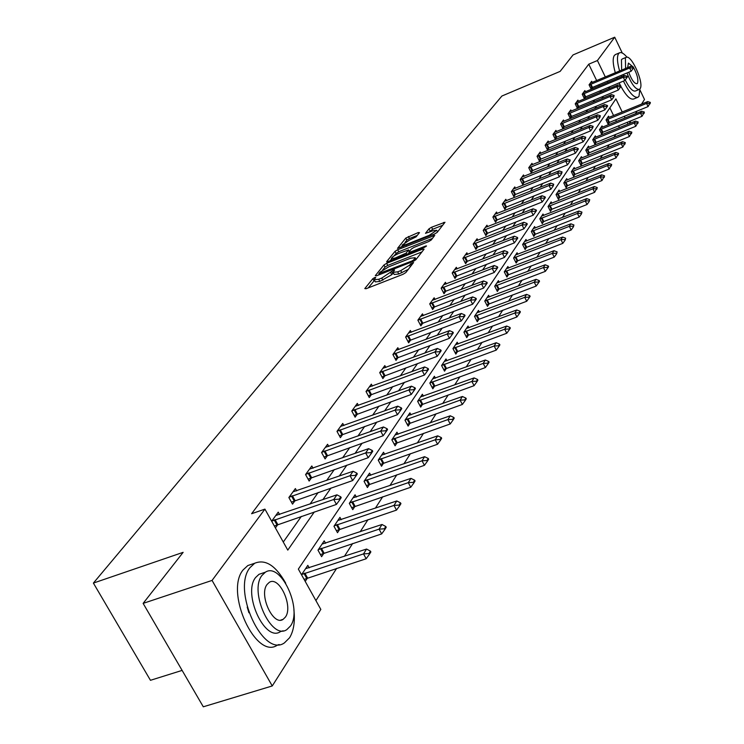 <?xml version="1.0" encoding="UTF-8"?>
<svg xmlns="http://www.w3.org/2000/svg" width="744" height="744" viewBox="0 0 744 744"><rect width="100%" height="100%" fill="white"/><g stroke="black" fill="none" stroke-linecap="round" stroke-linejoin="round"><path stroke-width="1.12" d="M374.753 277.503L372.818 278.702L364.793 288.588L366.067 288.737L403.043 274.294L405.843 272.555L413.58 262.558L410.623 263.869L409.637 265.134L400.756 270.649L397.677 271.848L393.074 272.341L394.571 270.016L393.567 270.118L381.756 278.089L378.705 279.279L374.186 279.753L375.739 277.4L374.753 277.503M374.502 280.349L368.215 287.9M393.381 272.927L391.744 274.722L390.628 272.583M248.915 612.749L247.194 607.085M419.486 232.63L418.212 232.565L405.787 238.089L397.538 248.357L434.496 234.053L437.156 232.416L444.996 222.261L431.585 227.227L428.963 228.845L425.503 233.318L432.878 230.761L436.691 230.277L429.316 235.29L405.917 244.59L402.206 245.046L409.591 240.033L416.091 236.871L419.486 232.63M622.216 111.991L615.902 98.896L298.353 569.095L320.831 609.42L272.257 685.949L203.298 706.8L143.127 603.384L183.136 552.346L93.391 583.082L501.902 96.023L560.139 71.387L573.047 54.926L614.711 37.2L622.282 53.029M143.127 603.384L212.068 580.422L264.92 509.119L287.779 550.114L314.303 511.974M596.651 80.538L588.755 64.189L251.602 513.732L264.92 509.119M588.755 64.189L597.413 60.534L614.711 37.2M386.657 263.32L383.951 264.994L375.292 275.652L376.566 275.782L413.097 261.432L415.849 259.721L424.099 249.156L422.759 249.073L386.657 263.32L387.754 265.413L385.039 267.087L382.732 269.951M386.648 261.665L395.036 251.333L397.696 249.696L434.766 235.374L431.26 239.968L428.581 241.623L413.971 247.408L411.283 249.073L408.828 252.263L410.251 252.095L425.531 246.059L426.545 245.939L424.573 247.287L386.861 262.055M93.391 583.082L150.455 680.304L182.122 670.4M283.278 542.041L301.339 516.401M310.006 504.079L318.181 492.472M326.644 480.457L334.335 469.548M342.593 457.811L349.82 447.544M357.901 436.077L364.7 426.424M372.595 415.217L378.994 406.122M386.713 395.157L392.739 386.601M400.291 375.878L405.973 367.815M413.366 357.315L418.714 349.717M425.949 339.431L430.99 332.28M438.086 322.208L442.838 315.456M449.795 305.579L454.268 299.228M461.085 289.546L465.307 283.548M471.994 274.052L475.974 268.407M482.531 259.089L486.288 253.76M492.723 244.618L496.257 239.596M502.581 230.621L505.911 225.888M512.123 217.071L515.257 212.617M521.367 203.949L524.315 199.755M530.314 191.236L533.095 187.283M539 178.913L541.613 175.193M547.417 166.954L549.872 163.466M555.582 155.357L557.888 152.074M563.506 144.103L565.682 141.016M571.206 133.167L573.243 130.274M578.683 122.546L580.599 119.831M585.956 112.223L587.751 109.675M593.024 102.188L594.707 99.798M599.896 92.423L601.347 90.247M599.273 85.96L598.688 84.742M275.41 527.933L277.968 524.371M279.567 514.541L278.228 512.142L271.653 521.191M296.651 490.891L295.377 488.576L288.867 497.522L292.532 504.144L295.21 500.414M313.038 468.218L311.81 465.977L305.57 474.56L309.141 481.061L311.745 477.443M328.764 446.447L327.593 444.289L321.594 452.529L325.082 458.918L327.611 455.402M343.877 425.54L342.752 423.448L336.986 431.362L340.389 437.649L342.844 434.236M358.403 405.443L357.315 403.415L351.782 411.032L355.111 417.207L357.492 413.887M372.381 386.108L371.34 384.146L366.011 391.474L369.257 397.547L371.582 394.32M385.848 367.49L384.834 365.592L379.7 372.642L382.881 378.622L385.141 375.478M398.812 349.559L397.835 347.708L392.897 354.507L396.003 360.394L398.207 357.334M411.32 332.27L410.381 330.476L405.61 337.032L408.651 342.817L410.8 339.841M423.383 315.586L422.471 313.847L417.868 320.171L420.853 325.872L422.945 322.961M435.035 299.488L434.152 297.786L429.707 303.896L432.627 309.513L434.673 306.677M446.288 283.938L445.433 282.283L441.136 288.179L444.001 293.713L445.991 290.941M457.16 268.9L456.332 267.291L452.185 273.002L454.993 278.442L456.937 275.745M467.678 254.364L466.879 252.793L462.861 258.317L465.614 263.683L467.511 261.042M477.862 240.303L477.081 238.768L473.193 244.116L475.89 249.398L477.75 246.822M487.711 226.688L486.957 225.19L483.2 230.361L485.841 235.578L487.664 233.058M497.262 213.491L496.527 212.04L492.881 217.043L495.485 222.186L497.262 219.722M506.515 200.713L505.799 199.29L502.265 204.144L504.823 209.213L506.562 206.804M515.48 188.325L514.792 186.93L511.361 191.636L513.871 196.639L515.573 194.277M524.185 176.3L523.506 174.942L520.186 179.509L522.651 184.447L524.315 182.131M532.63 164.638L531.969 163.308L528.742 167.744L531.169 172.608L532.806 170.339M540.832 153.31L540.191 152.008L537.056 156.314L539.437 161.123L541.037 158.891M548.802 142.309L548.17 141.035L545.129 145.22L547.472 149.963L549.044 147.777M556.54 131.614L555.926 130.377L552.969 134.441L555.275 139.119L556.819 136.98M564.064 121.225L563.468 120.007L560.595 123.96L562.864 128.582L564.371 126.48M571.383 111.116L570.797 109.926L568.007 113.767L570.239 118.333L571.718 116.278M576.609 101.937L578.488 101.296L577.93 100.115L575.214 103.862L577.409 108.364L578.869 106.346M583.575 92.358L585.435 91.717L584.877 90.573L582.226 94.209L584.393 98.664L585.826 96.683M590.355 83.04L592.196 82.398L591.638 81.282L589.062 84.825L591.192 89.224L592.596 87.271M315.912 600.594L336.641 568.379M344.398 556.326L352.647 543.501M360.208 531.746L367.992 519.656M375.367 508.18L382.714 496.769M389.921 485.562L396.85 474.784M403.899 463.838L410.446 453.663M417.328 442.959L423.522 433.343M430.255 422.871L436.105 413.776M442.699 403.527L448.232 394.934M454.686 384.899L459.913 376.771M466.237 366.941L471.185 359.24M477.378 349.615L482.075 342.333M488.138 332.894L492.584 325.993M498.536 316.739L502.739 310.211M508.58 301.134L512.56 294.94M518.289 286.04L522.056 280.172M527.682 271.43L531.253 265.878M536.777 257.294L540.163 252.03M545.594 243.604L548.793 238.619M554.131 230.333L557.163 225.609M562.408 217.462L565.282 212.998M570.434 204.991L573.159 200.75M578.228 192.873L580.804 188.864M585.788 181.118L588.234 177.323M593.135 169.706L595.442 166.107M600.269 158.612L602.463 155.208M607.206 147.823L609.28 144.606M613.958 137.333L615.911 134.292M619.399 127.587L618.534 125.81M616.432 121.458L615.623 119.784M613.558 115.515L609.857 107.843M305.217 581.408L307.57 577.856M309.206 567.877L307.811 565.356L301.515 574.759M325.556 543.278L324.217 540.851L317.986 550.16L321.603 556.679L324.068 552.95M341.236 519.693L339.952 517.35L333.972 526.278L337.497 532.685L339.896 529.068M356.292 497.048L355.065 494.779L349.317 503.353L352.758 509.659L355.083 506.143M370.763 475.286L369.573 473.1L364.058 481.331L367.415 487.534L369.684 484.121M384.676 454.361L383.541 452.24L378.231 460.164L381.514 466.265L383.709 462.954M398.068 434.236L396.971 432.18L391.865 439.806L395.073 445.805L397.212 442.578M410.967 414.845L409.907 412.855L404.987 420.202L408.131 426.098L410.204 422.964M423.401 396.161L422.378 394.227L417.635 401.314L420.704 407.117L422.732 404.066M435.389 378.147L434.403 376.269L429.827 383.095L432.831 388.814L434.803 385.838M446.958 360.756L446 358.933L441.592 365.527L444.531 371.163L446.456 368.261M458.127 343.979L457.207 342.203L452.947 348.573L455.83 354.116L457.7 351.289M468.925 327.76L468.032 326.03L463.912 332.187L466.739 337.646L468.571 334.893M479.359 312.08L478.494 310.406L474.514 316.349L477.285 321.733L479.071 319.046M489.459 296.921L488.613 295.284L484.763 301.041L487.487 306.342L489.226 303.71M499.224 282.246L498.415 280.646L494.686 286.226L497.355 291.453L499.057 288.886M508.691 268.035L507.901 266.482L504.283 271.876L506.906 277.038L508.571 274.527M517.852 254.271L517.089 252.755L513.583 257.982L516.159 263.069L517.787 260.614M526.743 240.935L525.999 239.447L522.604 244.516L525.125 249.538L526.724 247.129M535.355 227.999L534.629 226.548L531.346 231.468L533.82 236.415L535.382 234.062M543.715 215.444L543.018 214.03L539.819 218.801L542.255 223.684L543.79 221.377M551.834 203.261L551.146 201.875L548.049 206.507L550.448 211.324L551.936 209.073M559.721 191.431L559.051 190.083L556.038 194.575L558.391 199.336L559.86 197.123M567.374 179.936L566.723 178.616L563.794 182.987L566.119 187.683L567.551 185.516M574.814 168.776L574.182 167.474L571.336 171.725L573.615 176.356L575.028 174.236M582.05 157.914L581.427 156.649L578.665 160.778L580.915 165.354L582.292 163.271M589.09 147.349L588.485 146.112L585.788 150.13L588.002 154.65L589.36 152.604M594.354 143.108L635.813 126.266L634.251 123.02L635.46 121.086L595.925 137.082L595.34 135.864L592.726 139.77L594.902 144.234L596.232 142.234M601.087 132.999L642.026 116.297L640.491 113.088L641.672 111.209L602.603 127.075L602.026 125.885L599.478 129.689L601.617 134.106L602.928 132.134M607.634 123.151L648.08 106.587L646.564 103.416L647.717 101.584L609.113 117.329L608.527 116.166L606.044 119.877L608.155 124.229L609.438 122.304M272.257 685.949L212.068 580.422M639.989 90.052L644.499 99.473L641.561 104.095M637.162 111.023L635.441 113.739M630.977 120.77L629.164 123.634M628.048 124.09L627.192 122.304M625.081 117.943L624.281 116.269M608.583 88.824L610.006 86.657M607.932 82.361L607.346 81.133M605.309 76.92L597.413 60.534M322.859 499.67L330.931 488.064M339.273 476.058L346.862 465.158M355.009 453.44L362.142 443.182M370.103 431.734L376.817 422.09M384.602 410.893L390.907 401.816M398.524 390.87L404.466 382.323M411.916 371.609L417.514 363.565M424.805 353.084L430.079 345.495M437.221 335.237L442.187 328.085M449.181 318.032L453.859 311.299M460.713 301.441L465.13 295.098M471.845 285.436L476.002 279.456M482.596 269.979L486.52 264.343M492.984 255.043L496.676 249.733M503.028 240.61L506.506 235.606M512.737 226.641L516.02 221.926M522.139 213.128L525.227 208.683M531.244 200.034L534.146 195.849M540.06 187.358L542.794 183.415M548.607 175.063L551.183 171.362M556.893 163.141L559.321 159.653M564.938 151.581L567.216 148.298M572.75 140.356L574.889 137.277M580.329 129.456L582.338 126.564M587.695 118.863L589.574 116.148M594.847 108.568L596.614 106.029M601.812 98.561L603.468 96.181M601.385 90.322L610.043 86.732M374.344 280.06L375.311 281.883L379.831 281.418L378.705 279.279M391.744 274.722L379.831 281.418M393.232 272.639L394.19 274.48L398.803 273.997L397.677 271.848M408.317 269.384L398.803 273.997M421.922 251.946L387.754 265.413M379.161 274.359L378.687 274.945M378.919 273.541L411.841 261.042L413.766 259.851L415.171 257.703L410.539 258.224L388.749 266.798L379.989 272.22L378.919 273.541M390.014 260.939L391.623 258.949M394.125 255.852L396.106 253.397L395.036 251.333M432.487 238.387L398.775 251.751L396.106 253.397M398.914 253.369C394.562 255.304 392.051 257.015 391.391 258.512L395.129 258.075L406.15 253.109L408.614 249.919L398.914 253.369M409.126 252.83L408.484 253.639M442.736 225.255L432.636 229.282L428.86 232.361M417.263 235.402L409.451 238.517L406.838 240.126L405.015 242.386M402.467 245.539L400.988 247.361M304.091 579.39L366.178 558.744L363.518 553.889L366.569 549.044L305.57 568.695M369.349 554.354L370.865 551.936L370.419 551.127L368.912 553.545L369.349 554.354L366.178 558.744M301.692 574.498L363.518 553.889L368.912 553.545M366.569 549.044L370.419 551.127M339.19 499.168L339.636 499.987L341.217 497.652L340.771 496.834L339.19 499.168L333.749 499.484L336.446 504.413L274.331 525.999M275.81 515.471L336.939 494.825L333.749 499.484L271.709 521.116M340.771 496.834L336.939 494.825M336.446 504.413L339.636 499.987M172.069 653.13L170.19 649.893M285.696 583.138C275.726 565.533 265.394 558.902 254.708 563.245L250.003 567.626C231.524 589.797 263.051 658.384 284.431 642.881L289.565 637.775C293.731 630.912 295.173 621.584 293.88 609.773M252.374 564.026L247.836 565.542L243.093 569.932C224.502 592.103 256.01 660.56 277.493 645.048L279.177 644.527M283.12 630.791L280.414 631.637C265.013 642.686 242.423 593.619 255.583 577.53L259.024 574.303L262.353 573.206M261.962 575.428C248.868 591.517 271.486 640.658 286.812 629.629L290.448 626.02C302.836 609.271 280.776 561.739 265.376 572.201L261.962 575.428M285.417 617.083C293.471 606.36 279.195 575.549 269.282 582.357L267.059 584.477C258.698 594.921 273.206 626.401 283.092 619.361L285.417 617.083M627.006 57.232C623.872 53.456 621.37 51.996 619.492 52.833L618.58 53.652C616.813 56.618 617.148 62.384 619.603 70.959M621.091 75.414L621.575 76.688M623.435 81.087C629.201 92.777 634.055 98.162 637.999 97.231L638.994 96.274L639.914 88.945M615.576 54.489L614.321 55.447C612.535 58.413 612.87 64.189 615.307 72.754M616.795 77.199L617.278 78.473M619.138 82.863L620.505 85.662M620.914 86.453C626.141 95.846 630.419 100.022 633.739 98.98L637.589 97.399M639.087 89.513L635.441 91.01C632.707 91.698 629.303 88.015 625.23 79.971M623.491 75.897L623.016 74.614M621.649 70.113L621.454 59.65L622.365 58.943M626.969 72.968C631.47 84.202 635.599 89.68 639.366 89.401L640.072 88.722C644.425 83.384 631.172 53.773 626.039 57.4L625.379 58.004L625.592 68.467M628.726 72.233C631.628 79.943 634.39 83.765 637.022 83.709L637.469 83.282C638.557 79.822 637.292 74.633 633.665 67.713M633.237 67.007L628.429 63.091L627.629 67.611M320.432 554.578L381.672 533.904L379.077 529.133L381.998 524.492L322.04 544.096M384.778 529.607L386.22 527.282L385.792 526.492L384.341 528.807L384.778 529.607L381.672 533.904M318.32 549.658L379.077 529.133L384.341 528.807M381.998 524.492L385.792 526.492M336.381 530.649L396.515 510.096L393.985 505.409L396.784 500.954L337.841 520.502M399.556 505.883L400.942 503.651L400.523 502.87L399.137 505.102L399.556 505.883L396.515 510.096M334.27 525.841L393.985 505.409L399.137 505.102M396.784 500.954L400.523 502.87M355.372 475.407L355.809 476.216L357.325 473.984L356.888 473.175L355.372 475.407L350.052 475.704L352.684 480.55L291.406 502.126M293.024 491.812L353.102 471.25L350.052 475.704L289.091 497.215M356.888 473.175L353.102 471.25M352.684 480.55L355.809 476.216M370.875 452.64L371.303 453.431L372.753 451.292L372.335 450.501L370.875 452.64L365.676 452.919L368.243 457.681L308.062 479.099M309.523 469.12L368.606 448.651L365.676 452.919L305.756 474.309M372.335 450.501L368.606 448.651M368.243 457.681L371.303 453.431M351.68 507.678L410.753 487.246L408.289 482.642L410.976 478.373L353.009 497.848M413.738 483.126L415.068 480.977L414.659 480.215L413.329 482.354L413.738 483.126L410.753 487.246M349.578 502.972L408.289 482.642L413.329 482.354M410.976 478.373L414.659 480.215M366.374 485.609L424.433 465.316L422.025 460.787L424.601 456.686L367.583 476.076M427.354 461.271L428.637 459.215L428.237 458.462L426.954 460.517L427.354 461.271L424.433 465.316M364.281 481.005L422.025 460.787L426.954 460.517M424.601 456.686L428.237 458.462M380.51 464.396L437.574 444.233L435.212 439.788L437.695 435.844L381.598 455.142M440.439 440.271L441.666 438.29L441.276 437.556L440.048 439.527L440.439 440.271L437.574 444.233M378.417 459.885L435.212 439.788L440.048 439.527M437.695 435.844L441.276 437.556M385.745 430.804L386.164 431.585L387.559 429.53L387.14 428.758L385.745 430.804L380.658 431.074L383.16 435.742L324.049 457.011M325.37 447.349L383.467 426.972L380.658 431.074L321.743 452.324M387.14 428.758L383.467 426.972M383.16 435.742L386.164 431.585M400.021 409.851L400.421 410.614L401.769 408.642L401.36 407.879L400.021 409.851L395.036 410.102L397.482 414.696L339.394 435.798M340.585 426.424L397.742 406.168L395.036 410.102L337.106 431.213M401.36 407.879L397.742 406.168M397.482 414.696L400.421 410.614M413.729 389.717L414.129 390.47L415.412 388.573L415.022 387.819L413.729 389.717L408.856 389.958L411.246 394.469L354.144 415.412M355.214 406.317L411.451 386.173L408.856 389.958L351.866 410.911M415.022 387.819L411.451 386.173M411.246 394.469L414.129 390.47M426.917 370.363L427.298 371.098L428.544 369.275L428.153 368.54L426.917 370.363L422.136 370.586L424.471 375.023L368.327 395.799M369.284 386.973L424.638 366.95L422.136 370.586L366.067 391.4M428.153 368.54L424.638 366.95M424.471 375.023L427.298 371.098M439.592 351.735L439.974 352.47L441.173 350.712L440.792 349.987L439.592 351.735L434.914 351.949L437.202 356.32L381.979 376.92M382.834 368.345L437.323 348.452L434.914 351.949L379.728 372.604M440.792 349.987L437.323 348.452M437.202 356.32L439.974 352.47M451.813 333.805L452.185 334.521L453.329 332.838L452.957 332.122L451.813 333.805L447.218 334.01L449.45 338.306L395.129 358.738M395.882 350.396L449.534 330.634L447.218 334.01L392.897 354.507M452.957 332.122L449.534 330.634M449.45 338.306L452.185 334.521M463.577 316.535L463.94 317.232L465.047 315.605L464.684 314.907L463.577 316.535L459.076 316.721L461.261 320.952L407.805 341.208M408.465 333.098L461.308 313.475L459.076 316.721L405.62 337.041M464.684 314.907L461.308 313.475M461.261 320.952L463.94 317.232M474.923 299.869L475.277 300.567L476.346 298.995L475.993 298.307L474.923 299.869L470.506 300.055L472.645 304.212L420.034 324.3M420.611 316.405L472.663 296.921L470.506 300.055L417.886 320.199M475.993 298.307L472.663 296.921M472.645 304.212L475.277 300.567M485.869 283.799L486.213 284.487L487.246 282.971L486.901 282.283L485.869 283.799L481.535 283.976L483.637 288.067L431.827 307.979M432.329 300.288L483.619 280.944L481.535 283.976L429.734 303.943M486.901 282.283L483.619 280.944M483.637 288.067L486.213 284.487M496.434 268.286L496.778 268.956L497.773 267.496L497.438 266.817L496.434 268.286L492.184 268.445L494.239 272.481L443.229 292.215M443.657 284.729L494.193 265.524L492.184 268.445L441.164 288.244M497.438 266.817L494.193 265.524M494.239 272.481L496.778 268.956M506.645 253.295L506.98 253.955L507.947 252.542L507.613 251.881L506.645 253.295L502.47 253.453L504.479 257.424L454.24 276.982M454.593 269.681L504.404 250.626L502.47 253.453L452.222 273.067M507.613 251.881L504.404 250.626M504.479 257.424L506.98 253.955M516.513 238.805L516.838 239.456L517.768 238.089L517.443 237.438L516.513 238.805L512.411 238.954L514.383 242.869L464.879 262.26M465.177 255.136L514.281 236.22L512.411 238.954L462.908 258.401M517.443 237.438L514.281 236.22M514.383 242.869L516.838 239.456M526.054 224.8L526.38 225.441L527.282 224.111L526.957 223.47L526.054 224.8L522.028 224.939L523.962 228.789L475.184 248.003M475.416 241.065L523.841 222.289L522.028 224.939L473.24 244.209M526.957 223.47L523.841 222.289M523.962 228.789L526.38 225.441M535.289 211.24L535.606 211.873L536.48 210.589L536.164 209.957L535.289 211.24L531.328 211.37L533.225 215.174L485.153 234.211M485.33 227.432L533.085 208.813L531.328 211.37L483.247 230.463M536.164 209.957L533.085 208.813M533.225 215.174L535.606 211.873M544.227 198.109L544.543 198.732L545.389 197.495L545.073 196.872L544.227 198.109L540.33 198.239L542.199 201.987L494.806 220.856M494.927 214.235L542.032 195.756L540.33 198.239L492.937 217.164M545.073 196.872L542.032 195.756M542.199 201.987L544.543 198.732M552.894 185.395L553.201 186.009L553.713 184.196L552.894 185.395L549.063 185.516L550.895 189.208L504.162 207.911M504.227 201.447L550.709 183.117L549.063 185.516L502.33 204.265M553.713 184.196L550.709 183.117M550.895 189.208L553.201 186.009M561.283 173.073L561.581 173.678L562.083 171.911L561.283 173.073L557.516 173.185L559.311 176.83L513.23 195.365M513.248 189.041L559.107 170.86L557.516 173.185L511.426 191.766M562.083 171.911L559.107 170.86M559.311 176.83L561.581 173.678M569.42 161.123L569.718 161.727L570.192 159.997L569.42 161.123L565.71 161.234L567.486 164.824L522.028 183.191M522 177.007L567.263 158.974L565.71 161.234L520.251 179.648M570.192 159.997L567.263 158.974M567.486 164.824L569.718 161.727M577.316 149.535L577.604 150.121L578.358 149.023L578.06 148.437L577.316 149.535L573.661 149.637L575.4 153.18L530.565 171.38M530.5 165.335L575.168 147.442L573.661 149.637L528.817 167.884M578.06 148.437L575.168 147.442M575.4 153.18L577.604 150.121M394.097 443.982L450.213 423.968L447.907 419.588L450.287 415.794L395.083 435.008M453.022 420.072L454.203 418.175L453.821 417.449L452.64 419.346L453.022 420.072L450.213 423.968M392.023 439.565L447.907 419.588L452.64 419.346M450.287 415.794L453.821 417.449M407.191 424.331L462.368 404.457L460.118 400.151L462.415 396.496L408.065 415.608M465.13 400.635L466.274 398.812L465.893 398.096L464.758 399.919L465.13 400.635L462.368 404.457M405.127 419.997L460.118 400.151L464.758 399.919M462.415 396.496L465.893 398.096M419.793 405.396L474.086 385.671L471.882 381.44L474.095 377.915L420.574 396.915M476.792 381.923L477.89 380.156L477.527 379.449L476.43 381.216L476.792 381.923L474.086 385.671M417.747 401.146L471.882 381.44L476.43 381.216M474.095 377.915L477.527 379.449M431.948 387.14L485.367 367.564L483.209 363.398L485.348 360.003L432.645 378.891M488.036 363.881L489.096 362.179L488.734 361.491L487.673 363.184L488.036 363.881L485.367 367.564M429.911 382.974L483.209 363.398L487.673 363.184M485.348 360.003L488.734 361.491M443.675 369.526L496.257 350.108L494.146 345.997L496.202 342.724L444.289 361.491M498.871 346.481L499.894 344.844L499.54 344.165L498.517 345.802L498.871 346.481L496.257 350.108M441.648 365.434L494.146 345.997L498.517 345.802M496.202 342.724L499.54 344.165M455.002 352.526L506.766 333.256L504.692 329.211L506.683 326.049L455.533 344.704M509.333 329.694L510.319 328.113L509.975 327.444L508.989 329.025L509.333 329.694L506.766 333.256M452.984 348.508L504.692 329.211L508.989 329.025M506.683 326.049L509.975 327.444M465.939 336.093L516.903 316.981L514.876 313.001L516.801 309.95L466.395 328.476M519.433 313.484L520.391 311.959L520.047 311.29L519.098 312.824L519.433 313.484L516.903 316.981M463.931 332.159L514.876 313.001L519.098 312.824M516.801 309.95L520.047 311.29M476.504 320.218L526.706 301.264L524.725 297.34L526.575 294.382L476.895 312.787M529.198 297.823L530.119 296.344L529.784 295.694L528.863 297.163L529.198 297.823L526.706 301.264M474.514 316.349L524.725 297.34L528.863 297.163M526.575 294.382L529.784 295.694M486.725 304.863L536.182 286.059L534.239 282.199L536.024 279.344L487.05 297.619M538.628 282.673L539.521 281.251L539.195 280.6L538.303 282.032L538.628 282.673L536.182 286.059M484.772 301.05L534.239 282.199L538.303 282.032M536.024 279.344L539.195 280.6M496.611 290.011L545.352 271.355L543.436 267.552L545.175 264.79L496.88 282.934M547.761 268.026L548.616 266.65L548.3 266.008L547.435 267.394L547.761 268.026L545.352 271.355M494.695 286.245L543.436 267.552L547.435 267.394M545.175 264.79L548.3 266.008M506.19 275.624L554.224 257.126L552.346 253.369L554.02 250.7L506.404 268.714M556.586 253.853L557.116 251.891L556.586 253.853L554.224 257.126M504.302 271.913L552.346 253.369L556.279 253.23M554.02 250.7L557.116 251.891M515.462 261.683L562.817 243.353L560.967 239.642L562.594 237.057L515.62 254.941M565.142 240.126L565.645 238.21L565.142 240.126L562.817 243.353M513.611 258.029L560.967 239.642L564.836 239.503M562.594 237.057L565.645 238.21M524.446 248.18L571.141 229.998L569.327 226.343L570.899 223.832L524.557 241.595M573.429 226.827L573.912 224.958L573.429 226.827L571.141 229.998M522.632 244.581L569.327 226.343L573.131 226.213M570.899 223.832L573.912 224.958M533.16 235.085L579.204 217.062L577.428 213.454L578.953 211.026L533.225 228.65M581.464 213.928L581.929 212.114L581.464 213.928L579.204 217.062M531.374 231.533L577.428 213.454L581.166 213.333M578.953 211.026L581.929 212.114M541.613 222.391L587.025 204.507L585.277 200.954L586.765 198.592L541.632 216.085M589.257 201.429L589.704 199.652L589.257 201.429L587.025 204.507M539.856 218.876L585.277 200.954L588.96 200.833M586.765 198.592L589.704 199.652M549.816 210.059L594.623 192.333L592.903 188.827L594.335 186.539L549.797 203.893M596.818 189.292L597.246 187.562L594.623 192.333M548.086 206.6L592.903 188.827L596.53 188.716M594.335 186.539L597.246 187.562M557.777 198.09L601.989 180.513L600.296 177.053L601.691 174.831L557.721 192.064M604.147 177.518L604.565 175.835L601.989 180.513M556.084 194.668L600.296 177.053L603.868 176.942M601.691 174.831L604.565 175.835M565.514 186.465L609.141 169.037L607.476 165.624L608.834 163.457L565.421 180.56M611.28 166.089L611.67 164.433L609.141 169.037M563.85 183.089L607.476 165.624L611.001 165.521M608.834 163.457L611.67 164.433M573.029 175.166L616.097 157.886L614.46 154.52L615.781 152.418L572.899 169.381M618.199 154.975L618.58 153.366L616.097 157.886M571.392 171.836L614.46 154.52L617.92 154.417M615.781 152.418L618.58 153.366M580.339 164.182L622.849 147.052L621.24 143.722L622.523 141.676L580.171 158.518M624.923 144.178L625.295 142.606L622.849 147.052M578.72 160.89L621.24 143.722L624.653 143.629M622.523 141.676L625.295 142.606M584.979 138.282L585.268 138.868L585.705 137.222L584.979 138.282L581.38 138.384L583.091 141.881L538.842 159.923M538.74 153.999L582.84 136.254L581.38 138.384L537.131 156.463M585.705 137.222L582.84 136.254M583.091 141.881L585.268 138.868M592.419 127.364L592.698 127.94L593.126 126.331L592.419 127.364L588.876 127.457L590.559 130.907L546.896 148.781M546.747 142.988L590.29 125.392L588.876 127.457L545.203 145.378M593.126 126.331L590.29 125.392M590.559 130.907L592.698 127.94M599.645 116.752L599.924 117.32L600.334 115.748L599.645 116.752L596.158 116.836L597.813 120.24L554.708 137.965M554.531 132.293L597.534 114.827L596.158 116.836L553.052 134.599M600.334 115.748L597.534 114.827M597.813 120.24L599.924 117.32M606.667 106.439L606.937 106.996L607.606 106.02L607.337 105.462L606.667 106.439L603.235 106.522L604.863 109.889L562.306 127.447M562.092 121.895L604.565 104.569L603.235 106.522L560.678 124.127M607.337 105.462L604.565 104.569M604.863 109.889L606.937 106.996M587.444 153.506L629.424 136.515L627.834 133.222L629.08 131.242L587.249 147.954M631.461 133.688L631.823 132.144L629.424 136.515M585.854 150.251L627.834 133.222L631.2 133.139M629.08 131.242L631.823 132.144M613.493 96.413L613.763 96.971L614.144 95.465L613.493 96.413L610.108 96.497L611.707 99.817L569.69 117.227M569.458 111.777L611.41 94.6L610.108 96.497L568.091 113.944M614.144 95.465L611.41 94.6M611.707 99.817L613.763 96.971M595.925 137.082L594.131 137.668M637.831 123.476L638.166 121.97L635.813 126.266M592.791 139.9L634.251 123.02L637.571 122.927M635.46 121.086L638.166 121.97M620.133 86.667L620.394 87.215L620.766 85.746L620.133 86.667L616.795 86.741L618.376 90.024L576.879 107.275M578.488 101.296L618.059 84.9L616.795 86.741L575.298 104.039M620.766 85.746L618.059 84.9M618.376 90.024L620.394 87.215M602.603 127.075L600.836 127.661M644.016 113.534L644.351 112.065L642.026 116.297M599.543 129.828L640.491 113.088L643.765 113.004M641.672 111.209L644.351 112.065M626.597 77.181L626.848 77.72L627.462 76.827L627.201 76.288L626.597 77.181L623.305 77.255L624.858 80.492L583.873 97.594M585.435 91.717L624.532 75.46L623.305 77.255L582.32 94.395M627.201 76.288L624.532 75.46M624.858 80.492L626.848 77.72M609.113 117.329L607.355 117.915M650.042 103.862L650.358 102.421L648.08 106.587M606.118 120.017L646.564 103.416L649.791 103.342M647.717 101.584L650.358 102.421M632.884 67.955L633.135 68.485L633.479 67.081L632.884 67.955L629.638 68.02L631.163 71.219L590.68 88.173M592.196 82.398L630.838 66.272L629.638 68.02L589.146 85.011M633.479 67.081L630.838 66.272M631.163 71.219L633.135 68.485M373.934 280.823L372.818 278.702M411.423 265.403L410.623 263.869M392.748 273.457L391.632 271.318M382.881 280.228L381.756 278.089M401.881 272.797L400.756 270.649M410.437 266.668L409.637 265.134M423.317 250.151L422.759 249.073M385.039 267.087L383.951 264.994M380.193 274.35L379.812 273.625M412.223 261.776L411.841 261.042M414.296 260.865L413.766 259.851M415.561 260.019L414.789 258.54M398.775 251.751L397.696 249.696M433.873 236.611L433.324 235.55M410.614 252.802L410.251 252.095M425.838 246.636L425.531 246.059M395.492 258.773L395.129 258.075M403.815 255.49L403.453 254.783M406.773 254.318L406.15 253.109M409.247 251.63L408.493 250.179M406.271 245.26L405.917 244.59M429.669 235.969L429.316 235.29M430.023 230.891L428.963 228.845M432.636 229.282L431.585 227.227M444.112 223.498L443.573 222.447M406.838 240.126L405.787 238.089M409.451 238.517L408.4 236.48M418.723 233.57L418.212 232.565M307.495 577.874L304.835 573.103M306.649 578.209L303.989 573.438M274.192 519.954L276.889 524.799M275.048 519.6L277.745 524.455M323.993 552.978L321.399 548.281M323.166 553.304L320.571 548.616M339.822 529.096L337.292 524.483M339.004 529.421L336.474 524.808M291.527 496.071L294.159 500.833M292.364 495.736L294.987 500.498M308.146 473.184L310.713 477.862M308.965 472.849L311.531 477.527M355.018 506.171L352.544 501.633M354.209 506.497L351.745 501.958M369.61 484.149L367.192 479.694M368.819 484.465L366.411 480.01M383.644 462.973L381.281 458.592M382.862 463.289L380.51 458.909M324.086 451.217L326.588 455.812M324.896 450.883L327.397 455.486M339.404 430.125L341.849 434.645M340.194 429.8L342.64 434.31M354.116 409.851L356.506 414.296M354.897 409.526L357.287 413.971M368.28 390.349L370.614 394.72M369.043 390.023L371.377 394.394M381.904 371.572L384.192 375.869M382.658 371.256L384.936 375.553M395.036 353.493L397.268 357.715M395.771 353.177L398.003 357.408M407.684 336.056L409.879 340.222M408.419 335.749L410.604 339.915M419.895 319.241L422.034 323.342M420.611 318.934L422.75 323.036M431.678 303.013L433.771 307.049M432.385 302.706L434.477 306.751M443.052 287.342L445.107 291.313M443.75 287.035L445.805 291.016M454.054 272.192L456.072 276.108M454.733 271.895L456.751 275.81M464.684 257.545L466.665 261.404M465.353 257.257L467.334 261.116M474.97 243.372L476.913 247.175M475.63 243.083L477.574 246.887M484.93 229.654L486.836 233.411M485.581 229.375L487.487 233.123M494.574 216.374L496.443 220.075M495.216 216.095L497.085 219.787M503.921 203.503L505.753 207.148M504.553 203.224L506.385 206.869M512.979 191.022L514.783 194.621M513.602 190.743L515.406 194.342M521.758 178.923L523.534 182.466M522.381 178.644L524.148 182.196M530.286 167.177L532.025 170.674M530.9 166.907L532.639 170.404M397.138 442.606L394.832 438.29M396.375 442.913L394.069 438.607M410.139 422.992L407.879 418.742M409.386 423.299L407.135 419.058M422.666 404.085L420.453 399.909M421.922 404.392L419.718 400.216M434.738 385.866L432.58 381.756M434.012 386.173L431.855 382.053M446.391 368.28L444.27 364.235M445.675 368.587L443.564 364.532M457.634 351.308L455.57 347.318M456.937 351.605L454.863 347.615M468.506 334.912L466.469 330.987M467.818 335.209L465.781 331.275M479.006 319.064L477.016 315.196M478.327 319.353L476.337 315.484M489.161 303.738L487.208 299.925M488.492 304.026L486.539 300.204M498.991 288.904L497.076 285.147M498.331 289.183L496.415 285.426M508.515 274.545L506.627 270.835M507.864 274.824L505.976 271.114M517.731 260.632L515.88 256.978M517.089 260.912L515.239 257.257M526.659 247.157L524.846 243.548M526.027 247.427L524.213 243.818M535.327 234.081L533.541 230.519M534.704 234.351L532.918 230.789M543.734 221.405L541.976 217.89M543.111 221.666L541.362 218.159M551.89 209.092L550.16 205.632M551.276 209.362L549.556 205.893M559.804 197.141L558.112 193.719M559.209 197.411L557.507 193.989M567.495 185.535L565.831 182.159M566.909 185.795L565.235 182.42M574.973 174.254L573.326 170.925M574.387 174.515L572.75 171.176M582.236 163.289L580.627 159.997M581.659 163.55L580.05 160.258M538.563 155.775L540.274 159.225M539.168 155.505L540.879 158.965M546.608 144.699L548.291 148.112M547.193 144.438L548.877 147.842M554.41 133.939L556.075 137.305M554.996 133.678L556.651 137.045M562.008 123.485L563.636 126.805M562.585 123.225L564.212 126.545M589.304 152.632L587.714 149.377M588.736 152.883L587.146 149.628M569.393 113.311L570.992 116.594M569.96 113.06L571.559 116.343M596.186 142.253L594.614 139.035M595.619 142.504L594.056 139.286M576.572 103.416L578.153 106.662M577.13 103.165L578.711 106.411M602.873 132.153L601.329 128.982M602.324 132.404L600.78 129.224M583.556 93.79L585.119 96.999M584.114 93.539L585.668 96.748M609.392 122.323L607.867 119.189M608.843 122.565L607.327 119.431M590.364 84.416L591.899 87.587M590.913 84.174L592.447 87.336M379.328 274.694L378.863 273.801M416.073 259.442L415.171 257.703M409.367 253.295L408.875 252.346M392.209 260.065L391.511 258.735M409.395 251.444L408.614 249.919M402.997 246.562L402.318 245.26M437.537 231.923L436.691 230.277M280.758 620.096L283.092 619.361M259.024 574.303L265.376 572.201M254.708 563.245L247.836 565.542M622.114 59.046L626.039 57.4M619.492 52.833L615.241 54.628"/></g></svg>
